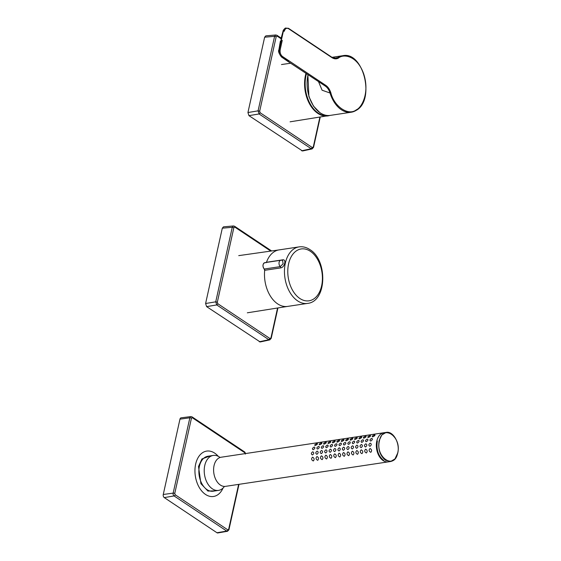 <?xml version="1.0" encoding="UTF-8"?>
<svg xmlns="http://www.w3.org/2000/svg" width="561" height="561" viewBox="0 0 561 561"><rect width="100%" height="100%" fill="white"/><g stroke="black" fill="none" stroke-linecap="round" stroke-linejoin="round"><path stroke-width="0.84" d="M306.432 73.764A28.562 18.59 81.4 0 0 326.404 115.804A28.562 18.59 81.4 0 0 329.146 115.503M312.147 148.903L311.201 148.721L312.295 147.529L313.269 146.968L313.157 147.592L319.882 117.151M260.178 112.768L259.091 113.96L258.074 110.847L259.673 111.211L260.178 112.768L312.295 147.529M264.638 37.201L274.595 36.332L258.074 110.847L247.941 112.537L264.638 37.201L265.837 35.855L275.802 34.985L276.938 35.287L277.169 36.135L276.194 36.696L274.595 36.332L275.844 34.978M247.941 112.537L248.951 115.643L302.519 150.986L312.098 148.917L313.536 147.354L320.24 117.095M318.627 81.899L322.091 90.216L330.043 93.014L330.836 92.761C329.693 89.367 328.017 86.906 325.808 85.384L282.485 56.486C280.542 54.866 279.792 52.559 280.227 49.564L282.253 40.413L281.363 40.245L279.336 49.396C278.824 52.727 279.659 55.294 281.839 57.089L288.242 61.352L288.88 60.756M334.391 58.274L337.911 57.531L336.011 58.267L331.832 57.222L294.918 32.587M288.515 28.316L285.388 28.05L283.389 31.1L284.287 31.262C285.121 28.527 286.566 27.685 288.635 28.744L331.958 57.643C334.286 59.108 336.474 59.235 338.542 58.007C342.918 54.003 356.831 54.733 363.647 73.75C370.029 93.056 361.459 107.859 356.368 109.788C348.549 116.253 334.139 106.639 330.836 92.761M325.808 85.384L325.163 85.987L287.351 61.037L325.163 85.987C327.393 87.474 329.019 89.816 330.043 93.014A28.576 18.597 81.4 0 0 341.305 109.697A28.576 18.597 81.4 0 0 351.263 112.221A28.576 18.597 81.4 0 0 356.109 110.398M283.389 31.1L281.363 40.245L280.423 41.058L279.743 44.761L280.381 41.241M279.336 49.396L278.985 50.364L279.336 49.396L280.227 49.564M282.485 56.486A0.589 0.386 -56.3 0 1 281.839 57.089L281.419 56.934C278.859 53.421 278.018 51.051 278.901 49.81L279.743 44.761M269.806 339.882L268.866 339.7L269.953 338.507L270.928 337.946L270.816 338.571L277.569 308.003M217.836 303.746L216.749 304.939L215.74 301.825L217.331 302.19L217.836 303.746L269.953 338.507M233.467 225.964L234.596 226.265L234.828 227.114L233.853 227.675L232.254 227.31L233.509 225.957M205.599 303.515L222.303 228.18L232.254 227.31L215.74 301.825L205.599 303.515L206.609 306.622L260.185 341.965L269.764 339.896L271.194 338.332L277.933 307.94M233.46 225.964L223.495 226.833L222.303 228.18M299.076 246.889L279.098 249.897A28.576 18.597 81.4 0 0 266.468 262.282L282.464 259.876C286.699 258.747 284.792 267.387 280.682 267.906L264.687 270.311A28.576 18.597 81.4 0 0 277.646 303.88A28.576 18.597 81.4 0 0 287.604 306.411L307.575 303.403A28.576 18.597 -98.6 0 1 297.625 300.878A28.576 18.597 -98.6 0 1 284.462 270.36A28.576 18.597 -98.6 0 1 299.076 246.889C302.807 246.384 306.404 247.282 309.868 249.582C327.806 260.192 327.028 301.509 307.575 303.403M264.687 270.311A1.178 0.764 -98.6 0 0 264.28 269.028L264.182 269.007C262.38 266.103 262.597 263.986 264.827 262.653A3.534 2.3 81.4 0 0 263.039 265.262A3.534 2.3 81.4 0 0 264.28 269.028L280.269 266.622L283.137 263.74L282.541 260.416A3.534 3.534 0 0 0 280.823 260.248A3.534 2.3 81.4 0 0 279.034 262.857A3.534 2.3 81.4 0 0 280.269 266.622A1.178 0.764 81.4 0 1 280.682 267.906M179.962 419.158L189.849 417.791A2.132 1.388 -98.6 0 1 190.894 416.578L181.119 417.819A2.356 1.536 81.4 0 0 179.962 419.158L163.258 494.493A2.356 1.536 81.4 0 0 164.275 497.6L216.96 532.747A2.356 1.536 81.4 0 0 217.801 532.95L227.514 531.26A2.132 1.388 -98.6 0 1 226.749 531.078A1.178 0.771 123.7 0 0 227.857 529.886L175.172 494.739L174.759 493.484A1.178 0.456 -167.5 0 0 173.153 493.119L189.849 417.791A1.178 0.456 12.5 0 1 191.462 418.155L174.759 493.484M223.04 488.07A22.945 14.937 -98.6 0 1 213.51 496.478A22.945 14.937 -98.6 0 1 195.544 464.634A22.945 14.937 -98.6 0 1 206.679 451.093A22.945 14.937 -98.6 0 1 218.264 456.324M224.442 486.429A17.672 11.508 -98.6 0 1 218.524 490.391A17.672 11.508 -98.6 0 1 204.681 465.861A17.672 11.508 -98.6 0 1 213.264 455.434A17.672 11.508 -98.6 0 1 220.087 457.474M379.11 440.771A14.726 9.586 -98.6 0 1 379.138 440.623L381.824 434.964L386.192 432.398L383.878 432.741A14.726 9.586 81.4 0 0 376.347 444.838A14.726 9.586 81.4 0 0 383.128 460.567A14.726 9.586 81.4 0 0 388.261 461.871L390.575 461.521L385.442 460.223C379.979 455.679 377.869 449.193 379.11 440.771L379.467 440.701C382.742 423.66 401.964 436.661 397.686 453.022L397.651 453.169C394.376 470.209 375.155 457.208 379.432 440.848M388.801 461.787L225.515 486.359A14.726 9.586 -98.6 0 1 220.382 485.055A14.726 9.586 -98.6 0 1 213.601 469.326A14.726 9.586 -98.6 0 1 221.132 457.229L384.418 432.657M313.297 460.974C311.355 459.936 311.117 458.66 312.589 457.166C314.335 458.176 314.574 459.445 313.297 460.974M312.484 454.95C310.927 454.101 311.011 453.043 312.736 451.787C314.167 452.573 314.083 453.632 312.484 454.95M314.882 448.162C313.452 450.034 312.638 450.153 312.442 448.505C313.992 446.745 314.805 446.626 314.882 448.162M317.288 444.291C315.24 445.771 314.455 445.869 314.91 444.593C317.077 443.323 317.87 443.218 317.288 444.291M317.715 460.308C315.773 459.27 315.541 458 317.014 456.5C318.76 457.51 318.992 458.779 317.715 460.308M316.909 454.291C315.345 453.435 315.429 452.383 317.161 451.121C318.592 451.907 318.508 452.965 316.909 454.291M319.3 447.496C317.87 449.368 317.056 449.487 316.867 447.846C318.417 446.079 319.23 445.96 319.3 447.496M321.712 443.625C319.665 445.104 318.872 445.203 319.335 443.926C321.502 442.657 322.295 442.559 321.712 443.625M322.14 459.641C320.198 458.603 319.959 457.334 321.439 455.834C323.185 456.843 323.416 458.113 322.14 459.641M321.334 453.625C319.77 452.769 319.854 451.717 321.586 450.455C323.017 451.24 322.933 452.299 321.334 453.625M323.725 446.829C322.295 448.702 321.481 448.821 321.292 447.18C322.841 445.413 323.655 445.294 323.725 446.829M326.13 442.959C324.09 444.438 323.297 444.536 323.76 443.26C325.927 441.991 326.712 441.893 326.13 442.959M326.565 458.982C324.623 457.937 324.384 456.668 325.857 455.167C327.603 456.177 327.841 457.453 326.565 458.982M325.752 452.958C324.195 452.103 324.279 451.051 326.004 449.789C327.435 450.574 327.351 451.633 325.752 452.958M328.15 446.163C326.719 448.036 325.906 448.155 325.71 446.514C327.266 444.747 328.073 444.628 328.15 446.163M330.555 442.292C328.515 443.772 327.722 443.87 328.178 442.594C330.345 441.325 331.137 441.227 330.555 442.292M330.983 458.316C329.041 457.271 328.809 456.002 330.282 454.508C332.028 455.518 332.266 456.787 330.983 458.316M330.177 452.292C328.62 451.437 328.704 450.385 330.429 449.123C331.86 449.915 331.775 450.967 330.177 452.292M332.575 445.497C331.137 447.376 330.331 447.489 330.134 445.848C331.684 444.081 332.498 443.968 332.575 445.497M334.98 441.626C332.932 443.106 332.14 443.211 332.603 441.928C334.77 440.658 335.562 440.56 334.98 441.626M335.408 457.65C333.465 456.605 333.234 455.336 334.707 453.842C336.453 454.852 336.684 456.121 335.408 457.65M334.601 451.626C333.038 450.771 333.122 449.719 334.854 448.463C336.284 449.249 336.2 450.301 334.601 451.626M336.993 444.831C335.562 446.71 334.749 446.822 334.559 445.182C336.109 443.414 336.923 443.302 336.993 444.831M339.398 440.96C337.357 442.44 336.565 442.545 337.028 441.262C339.195 439.992 339.987 439.894 339.398 440.96M339.833 456.984C337.89 455.939 337.652 454.669 339.125 453.176C340.871 454.186 341.109 455.455 339.833 456.984M339.019 450.96C337.463 450.111 337.547 449.052 339.279 447.797C340.709 448.583 340.625 449.634 339.019 450.96M341.418 444.165C339.987 446.044 339.174 446.156 338.977 444.515C340.534 442.748 341.347 442.636 341.418 444.165M343.823 440.294C341.782 441.773 340.99 441.879 341.453 440.595C343.613 439.326 344.405 439.228 343.823 440.294M344.251 456.317C342.308 455.273 342.077 454.003 343.549 452.51C345.296 453.519 345.534 454.789 344.251 456.317M343.444 450.294C341.887 449.445 341.972 448.386 343.697 447.131C345.127 447.916 345.043 448.968 343.444 450.294M345.842 443.506C344.412 445.378 343.598 445.49 343.402 443.849C344.952 442.082 345.765 441.97 345.842 443.506M348.248 439.635C346.2 441.114 345.415 441.212 345.871 439.936C348.037 438.667 348.83 438.562 348.248 439.635M348.676 455.651C346.733 454.606 346.502 453.337 347.974 451.843C349.72 452.853 349.952 454.122 348.676 455.651M347.869 449.627C346.305 448.779 346.389 447.72 348.122 446.465C349.552 447.25 349.468 448.302 347.869 449.627M350.26 442.839C348.83 444.712 348.016 444.831 347.827 443.183C349.377 441.423 350.19 441.304 350.26 442.839M352.673 438.968C350.625 440.448 349.833 440.546 350.295 439.27C352.462 438.001 353.255 437.896 352.673 438.968M353.1 454.985C351.158 453.94 350.92 452.671 352.399 451.177C354.145 452.187 354.377 453.456 353.1 454.985M352.287 448.961C350.73 448.113 350.814 447.054 352.546 445.799C353.977 446.584 353.893 447.643 352.287 448.961M354.685 442.173C353.255 444.046 352.441 444.165 352.252 442.517C353.802 440.757 354.615 440.637 354.685 442.173M357.091 438.302C355.05 439.782 354.257 439.88 354.72 438.604C356.887 437.335 357.673 437.229 357.091 438.302M357.525 454.319C355.583 453.281 355.344 452.012 356.817 450.511C358.563 451.521 358.802 452.79 357.525 454.319M356.712 448.302C355.155 447.447 355.239 446.395 356.964 445.132C358.395 445.918 358.311 446.977 356.712 448.302M359.11 441.507C357.68 443.379 356.866 443.499 356.67 441.851C358.227 440.09 359.033 439.971 359.11 441.507M361.515 437.636C359.475 439.116 358.682 439.214 359.138 437.938C361.305 436.668 362.097 436.57 361.515 437.636M361.943 453.653C360.001 452.615 359.769 451.346 361.242 449.845C362.988 450.855 363.226 452.124 361.943 453.653M361.137 447.636C359.58 446.78 359.664 445.729 361.389 444.466C362.82 445.252 362.736 446.311 361.137 447.636M363.535 440.841C362.097 442.713 361.291 442.832 361.095 441.191C362.644 439.424 363.458 439.305 363.535 440.841M365.94 436.97C363.893 438.45 363.1 438.548 363.563 437.271C365.73 436.002 366.522 435.904 365.94 436.97M366.368 452.993C364.426 451.949 364.194 450.679 365.667 449.179C367.413 450.188 367.644 451.458 366.368 452.993M365.562 446.97C363.998 446.114 364.082 445.062 365.814 443.8C367.245 444.585 367.16 445.644 365.562 446.97M367.953 440.175C366.522 442.047 365.709 442.166 365.52 440.525C367.069 438.758 367.883 438.639 367.953 440.175M370.358 436.304C368.318 437.783 367.525 437.882 367.988 436.605C370.155 435.336 370.94 435.238 370.358 436.304M370.793 452.327C368.85 451.282 368.612 450.013 370.085 448.52C371.831 449.529 372.069 450.799 370.793 452.327M369.98 446.304C368.423 445.448 368.507 444.396 370.232 443.134C371.67 443.926 371.585 444.978 369.98 446.304M372.378 439.508C370.947 441.388 370.134 441.5 369.937 439.859C371.494 438.092 372.308 437.98 372.378 439.508M374.783 435.638C372.742 437.117 371.95 437.222 372.413 435.939C374.573 434.67 375.365 434.572 374.783 435.638M329.798 115.447A28.737 18.702 -98.6 0 1 327.897 115.903A28.737 18.702 -98.6 0 1 325.962 116.05A28.737 18.702 -98.6 0 1 305.955 73.449M281.012 38.695L277.169 36.135M276.194 36.696L259.673 111.211M248.951 115.643L259.091 113.96L311.201 148.721L301.636 150.79M308.031 74.83A28.576 18.597 81.4 0 0 320.254 112.866A28.576 18.597 81.4 0 0 330.212 115.391C326.761 115.875 323.367 115.019 320.043 112.824L313.508 106.162L308.901 96.569L307.877 74.732M352.715 58.239A28.576 18.597 81.4 0 0 342.757 55.707A28.576 18.597 81.4 0 0 337.911 57.531L338.542 58.007M294.623 32.573L295.037 33.008L294.623 32.573M288.221 28.302L288.635 28.744L288.221 28.302M281.419 56.934L287.33 61.023M280.872 39.207L282.975 31.465C282.961 30.575 283.768 29.431 285.388 28.05M270.767 251.083L234.828 227.114M233.853 227.675L217.331 302.19M206.609 306.622L216.749 304.939L268.866 339.7L259.301 341.768M310.331 251.272A26.22 17.068 81.4 0 0 288.585 263.866A26.22 17.068 81.4 0 0 299.862 298.487A26.22 17.068 81.4 0 0 321.607 285.893A26.22 17.068 81.4 0 0 310.331 251.272M263.642 268.179A3.296 2.146 -98.6 0 1 263.116 264.708M264.673 270.318A1.417 0.919 81.4 0 0 264.448 269.238M264.61 270.353L264.175 268.866M282.464 259.876A1.178 0.764 -98.6 0 1 282.155 260.297M238.993 484.332L228.909 529.815A1.178 0.456 -167.5 0 0 228.643 529.423L227.857 529.886M228.643 529.423L238.628 484.381M245.634 453.54L244.701 451.991A1.178 0.771 123.7 0 1 244.933 452.839L245.346 454.094M244.933 452.839L192.248 417.693A1.178 0.771 -56.3 0 0 192.016 416.851L190.894 416.578M191.462 418.155L192.248 417.693M216.96 532.747L226.749 531.078L174.064 495.931A1.178 0.771 -56.3 0 0 175.172 494.739M163.258 494.493L173.153 493.119A2.132 1.388 -98.6 0 0 174.064 495.931L164.275 497.6M210.431 455.862L201.925 458.954L198.51 466.5L200.922 483.687L207.942 491.071L215.69 490.812M213.264 455.434L207.907 456.24A17.672 11.508 81.4 0 0 199.33 466.668A17.672 11.508 81.4 0 0 213.166 491.198L218.524 490.391M397.651 453.169L394.944 458.947L390.575 461.521C394.11 460.805 396.487 458.049 397.707 453.246L397.742 453.099C400.231 443.471 393.289 430.848 386.192 432.398L391.326 433.695L395.393 438.26M383.675 460.49C378.261 456.002 376.136 449.578 377.301 441.212A14.726 9.586 -98.6 0 1 377.336 441.037M290.626 63.225L281.475 64.543M329.84 115.44L290.086 121.814M276.938 35.287L281.173 38.113M330.212 115.391L351.263 112.221L356.235 110.356C375.442 100.237 363.465 50.946 342.757 55.707L331.993 57.327M294.904 32.594L288.501 28.323M234.596 226.265L271.622 250.963M278.936 249.925L238.734 255.634M287.435 306.432L247.331 312.807M265.949 262.793L266.384 262.331M280.823 260.248L264.827 262.653M244.701 451.991L192.016 416.851M228.909 529.815L227.514 531.26"/></g></svg>
